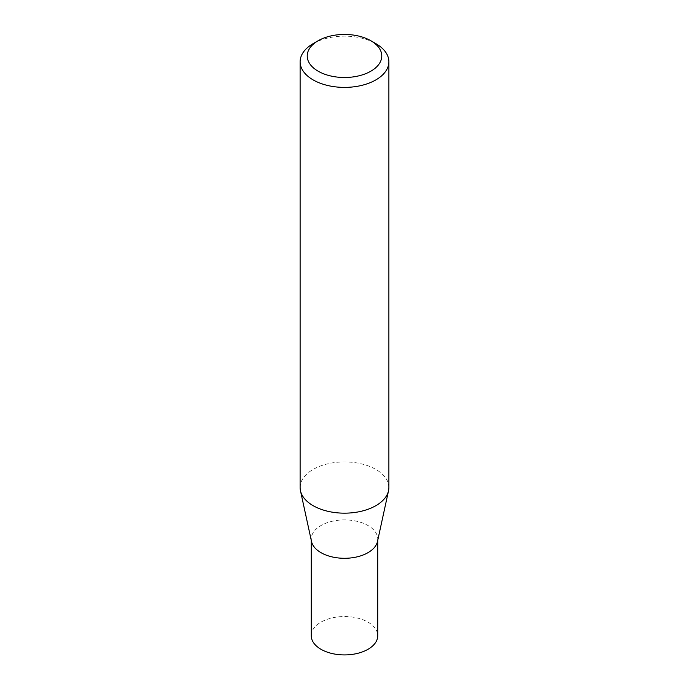 <?xml version="1.0" encoding="UTF-8"?>
<svg xmlns="http://www.w3.org/2000/svg" width="689" height="689" viewBox="0 0 689 689"><rect width="100%" height="100%" fill="white"/><g stroke="black" fill="none" stroke-linecap="round" stroke-linejoin="round"><path stroke-width="0.52" stroke-dasharray="3.44 2.58" d="M311.514 541.494A33.244 19.197 180 0 1 311.256 539.099A33.244 19.197 180 0 1 331.779 521.366A33.244 19.197 180 0 1 368.004 525.526A33.244 19.197 180 0 1 377.744 539.099A33.244 19.197 180 0 1 377.486 541.494M311.256 635.723A33.244 19.197 180 0 1 331.779 617.99A33.244 19.197 180 0 1 368.004 622.15A33.244 19.197 180 0 1 377.744 635.723M300.12 487.545A44.38 25.622 180 0 1 327.516 463.869A44.38 25.622 180 0 1 375.884 469.424A44.38 25.622 180 0 1 388.88 487.545M313.116 43.657A44.38 25.622 180 0 1 375.884 43.648M377.744 539.099L377.744 540.305M311.256 539.099L311.256 540.305"/><path stroke-width="1.03" d="M388.88 61.769L388.88 487.545A44.38 25.622 180 0 1 388.536 490.74L377.486 541.494A33.244 19.197 180 0 1 355.283 557.255A33.244 19.197 180 0 1 320.996 552.673A33.244 19.197 180 0 1 311.514 541.494L300.464 490.74A44.38 25.622 180 0 1 300.12 487.545L300.12 61.769A44.38 25.622 180 0 1 313.116 43.657L318.137 40.754A37.275 21.523 0 0 0 318.137 71.191A37.275 21.523 0 0 0 370.863 71.191A37.275 21.523 0 0 0 370.863 40.754L375.884 43.648A44.38 25.622 180 0 1 375.884 43.657A44.38 25.622 180 0 1 388.88 61.769A44.38 25.622 180 0 1 361.484 85.445A44.38 25.622 180 0 1 313.116 79.89A44.38 25.622 180 0 1 300.12 61.769M377.744 540.305L377.744 635.723A33.244 19.197 180 0 1 357.221 653.456A33.244 19.197 180 0 1 320.996 649.296A33.244 19.197 180 0 1 311.256 635.723L311.256 540.305M388.536 490.74A44.38 25.622 180 0 1 358.891 511.781A44.38 25.622 180 0 1 313.116 505.657A44.38 25.622 180 0 1 300.464 490.74M375.884 43.657L370.863 40.754A37.275 21.523 0 0 0 318.137 40.754"/></g></svg>
